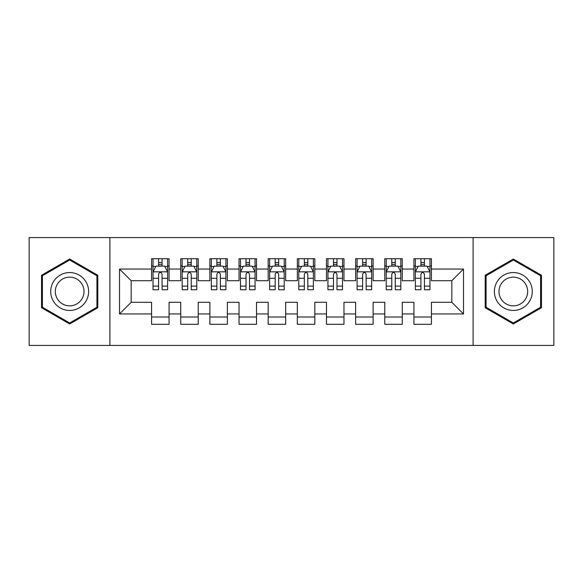 <?xml version="1.0" encoding="UTF-8"?>
<svg xmlns="http://www.w3.org/2000/svg" width="583" height="583" viewBox="0 0 583 583"><rect width="100%" height="100%" fill="white"/><g stroke="black" fill="none" stroke-linecap="round" stroke-linejoin="round"><path stroke-width="0.87" d="M473.105 345.428L553.85 345.428L553.85 237.572L473.105 237.572L473.105 345.428L109.896 345.428L109.896 237.572L29.15 237.572L29.15 345.428L109.896 345.428M473.105 237.572L109.896 237.572M119.515 313.946L119.515 269.055L151.58 269.055L151.58 280.714L131.175 280.714L131.175 302.286L119.515 313.946L151.58 313.946L151.58 324.294L169.07 324.294L169.07 313.946L180.73 313.946L180.73 324.294L198.22 324.294L198.22 313.946L209.88 313.946L209.88 324.294L227.37 324.294L227.37 313.946L239.03 313.946L239.03 324.294L256.52 324.294L256.52 313.946L268.18 313.946L268.18 324.294L285.67 324.294L285.67 313.946L297.33 313.946L297.33 324.294L314.82 324.294L314.82 313.946L326.48 313.946L326.48 324.294L343.97 324.294L343.97 313.946L355.63 313.946L355.63 324.294L373.12 324.294L373.12 313.946L384.78 313.946L384.78 324.294L402.27 324.294L402.27 313.946L413.93 313.946L413.93 324.294L431.42 324.294L431.42 302.286L451.825 302.286L451.825 280.714L431.42 280.714L431.42 269.055L463.485 269.055L463.485 313.946L431.42 313.946M431.42 269.055L431.42 258.706L413.93 258.706L413.93 269.055L402.27 269.055L402.27 258.706L384.78 258.706L384.78 269.055L373.12 269.055L373.12 258.706L355.63 258.706L355.63 269.055L343.97 269.055L343.97 258.706L326.48 258.706L326.48 269.055L314.82 269.055L314.82 258.706L297.33 258.706L297.33 269.055L285.67 269.055L285.67 258.706L268.18 258.706L268.18 269.055L256.52 269.055L256.52 258.706L239.03 258.706L239.03 269.055L227.37 269.055L227.37 258.706L209.88 258.706L209.88 269.055L198.22 269.055L198.22 258.706L180.73 258.706L180.73 269.055L169.07 269.055L169.07 258.706L151.58 258.706L151.58 269.055M402.27 313.946L402.27 302.286L413.93 302.286L413.93 313.946M463.485 269.055L451.825 280.714M373.12 313.946L373.12 302.286L384.78 302.286L384.78 313.946M413.93 269.055L413.93 280.714L402.27 280.714L402.27 269.055M343.97 313.946L343.97 302.286L355.63 302.286L355.63 313.946M384.78 269.055L384.78 280.714L373.12 280.714L373.12 269.055M314.82 313.946L314.82 302.286L326.48 302.286L326.48 313.946M355.63 269.055L355.63 280.714L343.97 280.714L343.97 269.055M285.67 313.946L285.67 302.286L297.33 302.286L297.33 313.946M326.48 269.055L326.48 280.714L314.82 280.714L314.82 269.055M256.52 313.946L256.52 302.286L268.18 302.286L268.18 313.946M297.33 269.055L297.33 280.714L285.67 280.714L285.67 269.055M227.37 313.946L227.37 302.286L239.03 302.286L239.03 313.946M268.18 269.055L268.18 280.714L256.52 280.714L256.52 269.055M198.22 313.946L198.22 302.286L209.88 302.286L209.88 313.946M239.03 269.055L239.03 280.714L227.37 280.714L227.37 269.055M169.07 313.946L169.07 302.286L180.73 302.286L180.73 313.946M209.88 269.055L209.88 280.714L198.22 280.714L198.22 269.055M131.175 302.286L151.58 302.286L151.58 313.946M180.73 269.055L180.73 280.714L169.07 280.714L169.07 269.055M413.93 265.994L415.387 265.994M429.962 265.994L431.42 265.994M384.78 265.994L386.238 265.994M400.812 265.994L402.27 265.994M355.63 265.994L357.087 265.994M371.663 265.994L373.12 265.994M326.48 265.994L327.938 265.994M342.512 265.994L343.97 265.994M297.33 265.994L298.788 265.994M313.363 265.994L314.82 265.994M268.18 265.994L269.637 265.994M284.212 265.994L285.67 265.994M239.03 265.994L240.488 265.994M255.062 265.994L256.52 265.994M209.88 265.994L211.338 265.994M225.912 265.994L227.37 265.994M180.73 265.994L182.188 265.994M196.762 265.994L198.22 265.994M151.58 265.994L153.037 265.994M167.613 265.994L169.07 265.994M151.58 317.006L169.07 317.006M180.73 317.006L198.22 317.006M209.88 317.006L227.37 317.006M239.03 317.006L256.52 317.006M268.18 317.006L285.67 317.006M297.33 317.006L314.82 317.006M326.48 317.006L343.97 317.006M355.63 317.006L373.12 317.006M384.78 317.006L402.27 317.006M413.93 317.006L431.42 317.006M119.515 269.055L131.175 280.714M451.825 302.286L463.485 313.946M97.798 275.256L69.668 259.02L41.539 275.256L41.539 307.744L69.668 323.98L97.798 307.744L97.798 275.256M485.202 275.256L485.202 307.744L513.332 323.98L541.461 307.744L541.461 275.256L513.332 259.02L485.202 275.256M162.074 262.496L158.576 262.496M167.613 286.1L162.074 286.1L162.074 289.751L167.613 289.751L167.613 271.969L164.697 266.139L155.953 266.139L153.037 271.969L153.037 289.751L158.576 289.751L158.576 286.1L153.037 286.1M153.037 271.969L153.037 258.706M167.613 271.969L167.613 258.706M158.576 266.139L158.576 258.706M162.074 258.706L162.074 266.139M162.074 286.1L162.074 274.156C160.908 271.911 159.742 271.911 158.576 274.156L158.576 286.1M162.074 265.994L158.576 265.994M191.224 262.496L187.726 262.496M196.762 286.1L191.224 286.1L191.224 289.751L196.762 289.751L196.762 271.969L193.847 266.139L185.102 266.139L182.188 271.969L182.188 289.751L187.726 289.751L187.726 286.1L182.188 286.1M182.188 271.969L182.188 258.706M196.762 271.969L196.762 258.706M187.726 266.139L187.726 258.706M191.224 258.706L191.224 266.139M191.224 286.1L191.224 274.156C190.058 271.911 188.892 271.911 187.726 274.156L187.726 286.1M191.224 265.994L187.726 265.994M220.374 262.496L216.876 262.496M225.912 286.1L220.374 286.1L220.374 289.751L225.912 289.751L225.912 271.969L222.998 266.139L214.252 266.139L211.338 271.969L211.338 289.751L216.876 289.751L216.876 286.1L211.338 286.1M211.338 271.969L211.338 258.706M225.912 271.969L225.912 258.706M216.876 266.139L216.876 258.706M220.374 258.706L220.374 266.139M220.374 286.1L220.374 274.156C219.208 271.911 218.042 271.911 216.876 274.156L216.876 286.1M220.374 265.994L216.876 265.994M86.08 282.026A18.948 18.948 0 0 0 60.195 275.089A18.948 18.948 0 0 0 53.257 300.974A18.948 18.948 0 0 0 79.142 307.911A18.948 18.948 0 0 0 86.08 282.026M82.094 284.329A14.349 14.349 0 0 0 62.498 279.075A14.349 14.349 0 0 0 57.243 298.671A14.349 14.349 0 0 0 76.839 303.925A14.349 14.349 0 0 0 82.094 284.329M69.668 322.975L42.413 307.234L42.413 275.766L69.668 260.025L96.924 275.766L96.924 307.234L69.668 322.975M529.743 282.026A18.948 18.948 0 0 0 503.858 275.089A18.948 18.948 0 0 0 496.92 300.974A18.948 18.948 0 0 0 522.805 307.911A18.948 18.948 0 0 0 529.743 282.026M525.757 284.329A14.349 14.349 0 0 0 506.161 279.075A14.349 14.349 0 0 0 500.906 298.671A14.349 14.349 0 0 0 520.502 303.925A14.349 14.349 0 0 0 525.757 284.329M513.332 322.975L486.076 307.234L486.076 275.766L513.332 260.025L540.587 275.766L540.587 307.234L513.332 322.975M249.524 262.496L246.026 262.496M255.062 286.1L249.524 286.1L249.524 289.751L255.062 289.751L255.062 271.969L252.148 266.139L243.403 266.139L240.488 271.969L240.488 289.751L246.026 289.751L246.026 286.1L240.488 286.1M240.488 271.969L240.488 258.706M255.062 271.969L255.062 258.706M246.026 266.139L246.026 258.706M249.524 258.706L249.524 266.139M249.524 286.1L249.524 274.156C248.358 271.911 247.192 271.911 246.026 274.156L246.026 286.1M249.524 265.994L246.026 265.994M278.674 262.496L275.176 262.496M284.212 286.1L278.674 286.1L278.674 289.751L284.212 289.751L284.212 271.969L281.298 266.139L272.553 266.139L269.637 271.969L269.637 289.751L275.176 289.751L275.176 286.1L269.637 286.1M269.637 271.969L269.637 258.706M284.212 271.969L284.212 258.706M275.176 266.139L275.176 258.706M278.674 258.706L278.674 266.139M278.674 286.1L278.674 274.156C277.508 271.911 276.342 271.911 275.176 274.156L275.176 286.1M278.674 265.994L275.176 265.994M307.824 262.496L304.326 262.496M313.363 286.1L307.824 286.1L307.824 289.751L313.363 289.751L313.363 271.969L310.447 266.139L301.702 266.139L298.788 271.969L298.788 289.751L304.326 289.751L304.326 286.1L298.788 286.1M298.788 271.969L298.788 258.706M313.363 271.969L313.363 258.706M304.326 266.139L304.326 258.706M307.824 258.706L307.824 266.139M307.824 286.1L307.824 274.156C306.658 271.911 305.492 271.911 304.326 274.156L304.326 286.1M307.824 265.994L304.326 265.994M336.974 262.496L333.476 262.496M342.512 286.1L336.974 286.1L336.974 289.751L342.512 289.751L342.512 271.969L339.598 266.139L330.853 266.139L327.938 271.969L327.938 289.751L333.476 289.751L333.476 286.1L327.938 286.1M327.938 271.969L327.938 258.706M342.512 271.969L342.512 258.706M333.476 266.139L333.476 258.706M336.974 258.706L336.974 266.139M336.974 286.1L336.974 274.156C335.808 271.911 334.642 271.911 333.476 274.156L333.476 286.1M336.974 265.994L333.476 265.994M366.124 262.496L362.626 262.496M371.663 286.1L366.124 286.1L366.124 289.751L371.663 289.751L371.663 271.969L368.748 266.139L360.002 266.139L357.087 271.969L357.087 289.751L362.626 289.751L362.626 286.1L357.087 286.1M357.087 271.969L357.087 258.706M371.663 271.969L371.663 258.706M362.626 266.139L362.626 258.706M366.124 258.706L366.124 266.139M366.124 286.1L366.124 274.156C364.958 271.911 363.792 271.911 362.626 274.156L362.626 286.1M366.124 265.994L362.626 265.994M395.274 262.496L391.776 262.496M400.812 286.1L395.274 286.1L395.274 289.751L400.812 289.751L400.812 271.969L397.897 266.139L389.153 266.139L386.238 271.969L386.238 289.751L391.776 289.751L391.776 286.1L386.238 286.1M386.238 271.969L386.238 258.706M400.812 271.969L400.812 258.706M391.776 266.139L391.776 258.706M395.274 258.706L395.274 266.139M395.274 286.1L395.274 274.156C394.108 271.911 392.942 271.911 391.776 274.156L391.776 286.1M395.274 265.994L391.776 265.994M424.424 262.496L420.926 262.496M429.962 286.1L424.424 286.1L424.424 289.751L429.962 289.751L429.962 271.969L427.048 266.139L418.303 266.139L415.387 271.969L415.387 289.751L420.926 289.751L420.926 286.1L415.387 286.1M415.387 271.969L415.387 258.706M429.962 271.969L429.962 258.706M420.926 266.139L420.926 258.706M424.424 258.706L424.424 266.139M424.424 286.1L424.424 274.156C423.258 271.911 422.092 271.911 420.926 274.156L420.926 286.1M424.424 265.994L420.926 265.994M167.54 271.824L153.11 271.824M153.037 266.489L155.778 266.489M164.872 266.489L167.613 266.489M158.576 278.28L153.037 278.28M167.613 278.28L162.074 278.28M162.074 264.354L158.576 264.354M196.69 271.824L182.26 271.824M182.188 266.489L184.928 266.489M194.022 266.489L196.762 266.489M187.726 278.28L182.188 278.28M196.762 278.28L191.224 278.28M191.224 264.354L187.726 264.354M225.84 271.824L211.41 271.824M211.338 266.489L214.078 266.489M223.172 266.489L225.912 266.489M216.876 278.28L211.338 278.28M225.912 278.28L220.374 278.28M220.374 264.354L216.876 264.354M254.99 271.824L240.56 271.824M240.488 266.489L243.228 266.489M252.322 266.489L255.062 266.489M246.026 278.28L240.488 278.28M255.062 278.28L249.524 278.28M249.524 264.354L246.026 264.354M284.14 271.824L269.71 271.824M269.637 266.489L272.378 266.489M281.472 266.489L284.212 266.489M275.176 278.28L269.637 278.28M284.212 278.28L278.674 278.28M278.674 264.354L275.176 264.354M313.29 271.824L298.86 271.824M298.788 266.489L301.528 266.489M310.622 266.489L313.363 266.489M304.326 278.28L298.788 278.28M313.363 278.28L307.824 278.28M307.824 264.354L304.326 264.354M342.44 271.824L328.01 271.824M327.938 266.489L330.678 266.489M339.772 266.489L342.512 266.489M333.476 278.28L327.938 278.28M342.512 278.28L336.974 278.28M336.974 264.354L333.476 264.354M371.59 271.824L357.16 271.824M357.087 266.489L359.828 266.489M368.922 266.489L371.663 266.489M362.626 278.28L357.087 278.28M371.663 278.28L366.124 278.28M366.124 264.354L362.626 264.354M400.74 271.824L386.31 271.824M386.238 266.489L388.978 266.489M398.072 266.489L400.812 266.489M391.776 278.28L386.238 278.28M400.812 278.28L395.274 278.28M395.274 264.354L391.776 264.354M429.89 271.824L415.46 271.824M415.387 266.489L418.128 266.489M427.222 266.489L429.962 266.489M420.926 278.28L415.387 278.28M429.962 278.28L424.424 278.28M424.424 264.354L420.926 264.354"/></g></svg>
